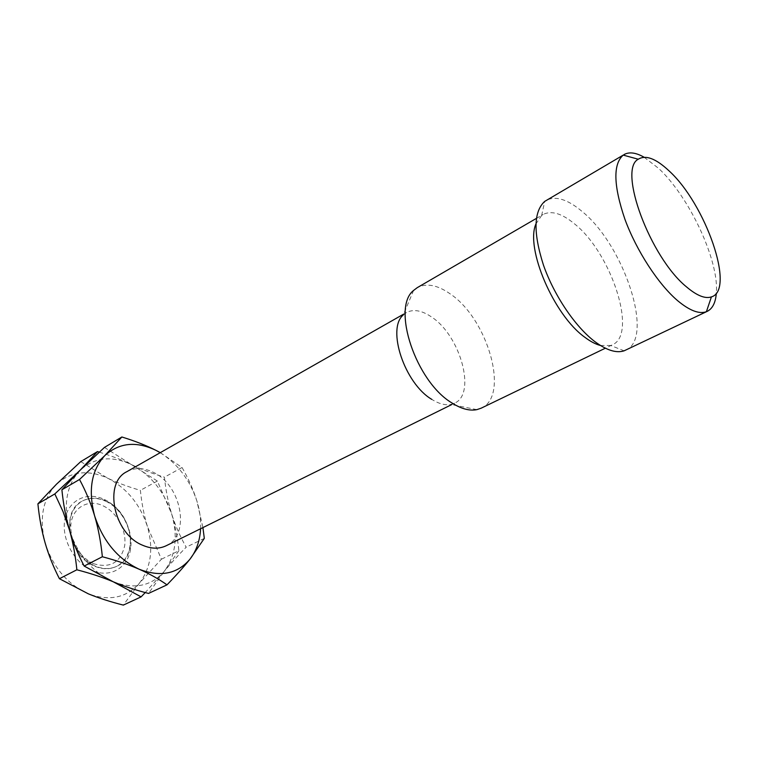 <?xml version="1.0" encoding="UTF-8"?>
<svg xmlns="http://www.w3.org/2000/svg" width="758" height="758" viewBox="0 0 758 758"><rect width="100%" height="100%" fill="white"/><g stroke="black" fill="none" stroke-linecap="round" stroke-linejoin="round"><path stroke-width="0.57" stroke-dasharray="3.79 2.84" d="M93.433 563.649C110.014 568.614 120.408 562.749 124.615 546.054C127.012 530.799 117.073 512.256 103.069 505.832C87.909 498.29 71.385 508.116 70.769 526.156C70.835 541.316 77.127 553.169 89.662 561.716L93.433 563.649M95.252 566.112L90.998 563.933C76.852 554.297 69.745 540.918 69.679 523.797C70.513 513.185 74.72 505.605 82.319 501.057C89.577 497.201 97.479 497.201 106.025 501.038C131.769 511.726 139.68 556.164 116.922 566.198C110.336 569.353 103.107 569.324 95.252 566.112M104.386 499.494C121.488 507.301 133.673 530.249 130.566 548.783C128.159 567.647 110.223 578.515 92.287 570.537C74.227 563.099 61.095 538.597 64.866 519.382C68.362 500.043 87.028 491.175 104.14 499.38L105.684 501.228C97.147 497.39 89.245 497.39 81.978 501.246C60.242 511.565 68.751 556.524 94.911 566.292C102.766 569.504 109.986 569.523 116.571 566.368L116.922 566.198M105.912 501.332C121.574 508.457 132.764 529.529 129.902 546.499C128.339 555.841 123.905 562.464 116.571 566.368M80.755 461.613L107.674 478.175C117.386 482.789 128.282 486.854 140.382 490.36C141.708 503.34 144.039 515.345 147.374 526.374C153.713 548.82 151.013 567.789 139.282 583.309C126.311 597.891 109.351 601.407 88.402 593.865C67.434 584.371 53.013 567.391 45.129 542.927C39.009 518.32 42.789 498.755 56.452 484.229C71.006 471.362 88.08 469.344 107.674 478.175C126.813 488.124 140.05 504.193 147.374 526.374L161.426 559.205L139.282 583.309L123.336 605.102M99.241 452.128C111.388 455.842 122.114 459.992 131.428 464.569C150.69 474.849 164.088 491.269 171.63 513.829C178.196 536.645 175.685 555.879 164.098 571.513C151.268 586.199 134.308 589.629 113.226 581.784C92.116 571.958 77.496 554.581 69.357 529.653C62.99 504.601 66.6 484.779 80.168 470.178C94.646 457.273 111.729 455.406 131.428 464.569L157.351 481.055L171.63 513.829C175.089 525.076 177.505 537.375 178.888 550.725L161.426 559.205M157.351 481.055L140.382 490.36M178.888 550.725L148.511 593.429M104.462 447.409L131.428 464.569C141.196 469.344 152.197 473.551 164.429 477.18C165.784 490.398 168.191 502.62 171.63 513.829C175.117 525.019 179.968 536.143 186.165 547.191C177.543 555.984 170.18 564.085 164.098 571.513L145.252 592.557M160.298 452.64L182.053 467.515L164.429 477.18M182.053 467.515C188.278 478.298 193.205 489.393 196.834 500.801L202.917 527.587M204.309 538.379L186.165 547.191M160.203 452.697C177.59 463.735 189.794 479.767 196.834 500.801C199.79 510.257 201.041 519.571 200.595 528.733M126.88 471.666C134.81 467.449 143.518 467.62 153.002 472.158C181.437 484.779 191.035 534.873 166.22 545.732M413.584 290.437L403.303 314.93L406.44 312.542C413.489 308.913 421.855 310.392 431.539 316.977C460.343 335.519 476.611 393.866 454.582 403.171L450.849 404.431C445.202 405.492 438.863 403.815 431.823 399.4M481.226 408.155C509.926 396.093 488.01 319.213 450.441 294.057C437.584 284.98 426.517 282.848 417.232 287.67M535.906 223.97L541.629 215.499L543.145 214.467C551.445 210.279 561.924 213.434 574.583 223.923C611.412 253.068 637.942 334.287 612.379 344.805L605.348 348.197M600.45 345.487L610.683 345.487L612.379 344.805M625.748 350.158C654.779 338.191 624.166 245.403 582.277 211.605C567.714 199.326 555.68 195.592 546.186 200.396M644.139 157.247L658.437 168.229C689.24 196.549 719.342 260.941 716.329 293.156M90.998 563.933L89.662 561.716M69.679 523.797L70.769 526.156M130.566 548.783L129.902 546.499M403.635 314.134L406.44 312.542M451.692 404.601L454.582 403.171M476.896 409.633L450.849 404.431M536.399 218.389L543.145 214.467M624.118 350.821L610.683 345.487M541.629 215.499L544.737 201.372"/><path stroke-width="1.14" d="M145.252 592.557L141.102 596.868L123.336 605.102C110.403 601.833 98.758 598.081 88.402 593.865L59.408 578.714C53.335 566.823 48.578 554.894 45.129 542.927C41.718 530.932 39.312 517.904 37.9 503.843L56.452 484.229L80.755 461.613L97.488 451.588L99.241 452.128M202.917 527.587L204.309 538.379L189.907 559.252C183.91 566.728 176.273 575.265 166.997 584.854L148.511 593.429C135.417 590.046 123.658 586.161 113.226 581.784L84.166 566.065C77.866 553.975 72.929 541.837 69.357 529.653L63.018 511.546L54.822 493.932L37.9 503.843M141.102 596.868L113.226 581.784C102.747 577.378 90.628 573.38 76.871 569.789C75.402 555.273 72.891 541.894 69.357 529.653C65.823 517.439 63.34 504.155 61.891 489.801L97.488 451.588M166.997 584.854C158.82 579.027 149.525 573.806 139.093 569.201C128.557 564.625 116.306 560.475 102.368 556.751L84.166 566.065M76.871 569.789L59.408 578.714M54.822 493.932L104.462 447.409L121.858 436.987C134.924 440.995 146.341 445.477 156.12 450.423L160.298 452.64M102.368 556.751C100.861 541.932 98.275 528.288 94.608 515.819C90.875 503.369 85.853 491.26 79.524 479.482L61.891 489.801M79.524 479.482L104.86 455.549L121.858 436.987M200.595 528.733C199.913 540.814 196.35 550.99 189.907 559.252C177.23 574.043 160.298 577.359 139.093 569.201C117.85 559.016 103.012 541.221 94.608 515.819C87.985 490.303 91.396 470.216 104.86 455.549C119.233 442.625 136.317 440.91 156.12 450.423L160.203 452.697M451.692 404.601L166.22 545.732C159.095 549.124 151.202 548.953 142.532 545.21C113.558 533.727 103.249 482.799 126.88 471.666L403.635 314.134M431.823 399.4C404.564 383.463 386.476 328.64 403.303 314.93M536.399 218.389L417.232 287.67L413.584 290.437C391.336 307.72 415.877 381.71 452.014 403C461.319 408.894 469.609 411.101 476.896 409.633L481.226 408.155L605.348 348.197M600.45 345.487C595.617 344.236 590.397 341.488 584.797 337.244C553.776 315.195 525.19 248.169 535.906 223.97M623.209 155.106L638.283 159.227C617.675 169.271 650.099 257.417 686.492 286.875C696.829 295.648 705.139 298.993 711.411 296.899L706.399 311.699C699.198 314.295 689.647 310.647 677.747 300.774C658.408 284.402 636.549 250.879 624.933 219.318C613.478 185.606 612.909 164.202 623.209 155.106L544.737 201.372C533.585 211.567 533.158 232.82 543.467 265.139C554.032 295.336 575.133 326.594 594.679 341.479C606.457 350.262 616.273 353.38 624.118 350.821L707.28 311.32C712.605 308.61 715.618 302.556 716.329 293.156M624.024 154.575C629.244 151.685 635.953 152.576 644.139 157.247M706.399 311.699L707.28 311.32M711.411 296.899C735.772 290.03 705.452 203.627 668.831 170.673C655.803 158.488 645.617 154.67 638.283 159.227"/></g></svg>
